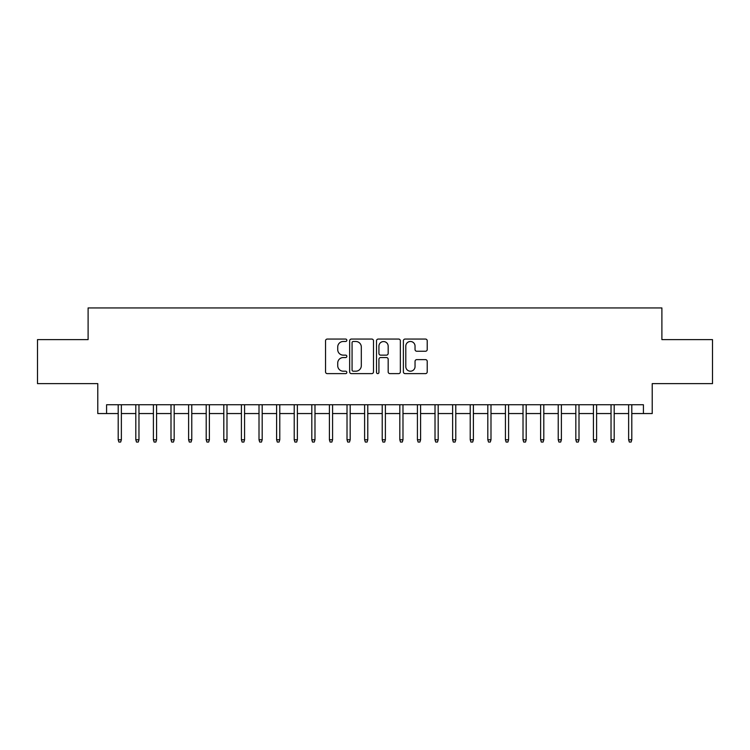 <?xml version="1.0" encoding="UTF-8"?>
<svg xmlns="http://www.w3.org/2000/svg" width="750" height="750" viewBox="0 0 750 750"><rect width="100%" height="100%" fill="white"/><g stroke="black" fill="none" stroke-linecap="round" stroke-linejoin="round"><path stroke-width="1.12" d="M346.837 340.275A1.209 1.209 0 0 0 345.628 339.066L327.272 339.066A1.725 1.725 0 0 0 325.547 340.791L325.547 371.887A1.725 1.725 0 0 0 327.272 373.622L345.628 373.622A1.209 1.209 0 0 0 346.837 372.413A1.209 1.209 0 0 0 345.628 371.203L343.256 371.203A5.531 5.531 0 0 1 337.725 365.672L337.725 363.084A5.531 5.531 0 0 1 343.256 357.553L345.628 357.553A1.209 1.209 0 0 0 346.837 356.344A1.209 1.209 0 0 0 345.628 355.134L343.256 355.134A5.531 5.531 0 0 1 337.725 349.603L337.725 347.016A5.531 5.531 0 0 1 343.256 341.484L345.628 341.484A1.209 1.209 0 0 0 346.837 340.275M425.494 351.244A1.725 1.725 0 0 0 427.219 349.519L427.219 340.791A1.725 1.725 0 0 0 425.494 339.066L405.103 339.066A1.725 1.725 0 0 0 403.378 340.791L403.378 371.887A1.725 1.725 0 0 0 405.103 373.622L425.494 373.622A1.725 1.725 0 0 0 427.219 371.887L427.219 361.35A1.725 1.725 0 0 0 425.494 359.625L416.766 359.625A1.725 1.725 0 0 0 415.041 361.35L415.041 366.581A4.622 4.622 0 0 1 410.419 371.203A4.622 4.622 0 0 1 405.797 366.581L405.797 346.106A4.622 4.622 0 0 1 410.419 341.484A4.622 4.622 0 0 1 415.041 346.106L415.041 349.519A1.725 1.725 0 0 0 416.766 351.244L425.494 351.244M106.584 413.55L106.584 404.747L643.416 404.747L643.416 413.55L652.219 413.55L652.219 383.625L712.5 383.625L712.5 339.619L661.894 339.619L661.894 307.941L88.106 307.941L88.106 339.619L37.5 339.619L37.5 383.625L97.781 383.625L97.781 413.55L118.2 413.55M373.491 340.791A1.725 1.725 0 0 0 371.756 339.066L351.375 339.066A1.725 1.725 0 0 0 349.65 340.791L349.65 371.887A1.725 1.725 0 0 0 351.375 373.622L371.756 373.622A1.725 1.725 0 0 0 373.491 371.887L373.491 340.791M378.244 339.066L398.625 339.066A1.725 1.725 0 0 1 400.35 340.791L400.35 371.887A1.725 1.725 0 0 1 398.625 373.622L389.897 373.622A1.725 1.725 0 0 1 388.172 371.887L388.172 359.278A1.725 1.725 0 0 0 386.447 357.553L380.663 357.553A1.725 1.725 0 0 0 378.928 359.278L378.928 372.413A1.209 1.209 0 0 1 377.719 373.622A1.209 1.209 0 0 1 376.509 372.413L376.509 340.791A1.725 1.725 0 0 1 378.244 339.066M121.369 413.55L135.806 413.55M138.966 413.55L153.403 413.55M156.572 413.55L171 413.55M174.169 413.55L188.606 413.55M191.775 413.55L206.203 413.55M209.372 413.55L223.809 413.55M226.978 413.55L241.406 413.55M244.575 413.55L259.012 413.55M262.181 413.55L276.609 413.55M279.778 413.55L294.216 413.55M297.375 413.55L311.812 413.55M314.981 413.55L329.409 413.55M332.578 413.55L347.016 413.55M350.184 413.55L364.613 413.55M367.781 413.55L382.219 413.55M385.387 413.55L399.816 413.55M402.984 413.55L417.422 413.55M420.591 413.55L435.019 413.55M438.188 413.55L452.625 413.55M455.784 413.55L470.222 413.55M473.391 413.55L487.819 413.55M490.988 413.55L505.425 413.55M508.594 413.55L523.022 413.55M526.191 413.55L540.628 413.55M543.797 413.55L558.225 413.55M561.394 413.55L575.831 413.55M579 413.55L593.428 413.55M596.597 413.55L611.034 413.55M614.194 413.55L628.631 413.55M631.8 413.55L643.416 413.55M353.278 341.484A1.209 1.209 0 0 0 352.069 342.694L352.069 369.994A1.209 1.209 0 0 0 353.278 371.203L355.781 371.203A5.531 5.531 0 0 0 361.312 365.672L361.312 347.016A5.531 5.531 0 0 0 355.781 341.484L353.278 341.484M388.172 346.191A4.622 4.622 0 0 0 383.55 341.569A4.622 4.622 0 0 0 378.928 346.191L378.928 353.409A1.725 1.725 0 0 0 380.663 355.134L386.447 355.134A1.725 1.725 0 0 0 388.172 353.409L388.172 346.191M118.2 439.772L118.903 442.059L120.666 442.059L121.369 439.772L118.2 439.772L118.2 404.747M121.369 439.772L121.369 404.747M135.806 439.772L136.509 442.059L138.262 442.059L138.966 439.772L135.806 439.772L135.806 404.747M138.966 439.772L138.966 404.747M153.403 439.772L154.106 442.059L155.869 442.059L156.572 439.772L153.403 439.772L153.403 404.747M156.572 439.772L156.572 404.747M171 439.772L171.713 442.059L173.466 442.059L174.169 439.772L171 439.772L171 404.747M174.169 439.772L174.169 404.747M188.606 439.772L189.309 442.059L191.072 442.059L191.775 439.772L188.606 439.772L188.606 404.747M191.775 439.772L191.775 404.747M206.203 439.772L206.906 442.059L208.669 442.059L209.372 439.772L206.203 439.772L206.203 404.747M209.372 439.772L209.372 404.747M223.809 439.772L224.512 442.059L226.275 442.059L226.978 439.772L223.809 439.772L223.809 404.747M226.978 439.772L226.978 404.747M241.406 439.772L242.109 442.059L243.872 442.059L244.575 439.772L241.406 439.772L241.406 404.747M244.575 439.772L244.575 404.747M259.012 439.772L259.716 442.059L261.469 442.059L262.181 439.772L259.012 439.772L259.012 404.747M262.181 439.772L262.181 404.747M276.609 439.772L277.312 442.059L279.075 442.059L279.778 439.772L276.609 439.772L276.609 404.747M279.778 439.772L279.778 404.747M294.216 439.772L294.919 442.059L296.672 442.059L297.375 439.772L294.216 439.772L294.216 404.747M297.375 439.772L297.375 404.747M311.812 439.772L312.516 442.059L314.278 442.059L314.981 439.772L311.812 439.772L311.812 404.747M314.981 439.772L314.981 404.747M329.409 439.772L330.122 442.059L331.875 442.059L332.578 439.772L329.409 439.772L329.409 404.747M332.578 439.772L332.578 404.747M347.016 439.772L347.719 442.059L349.481 442.059L350.184 439.772L347.016 439.772L347.016 404.747M350.184 439.772L350.184 404.747M364.613 439.772L365.316 442.059L367.078 442.059L367.781 439.772L364.613 439.772L364.613 404.747M367.781 439.772L367.781 404.747M382.219 439.772L382.922 442.059L384.684 442.059L385.387 439.772L382.219 439.772L382.219 404.747M385.387 439.772L385.387 404.747M399.816 439.772L400.519 442.059L402.281 442.059L402.984 439.772L399.816 439.772L399.816 404.747M402.984 439.772L402.984 404.747M417.422 439.772L418.125 442.059L419.878 442.059L420.591 439.772L417.422 439.772L417.422 404.747M420.591 439.772L420.591 404.747M435.019 439.772L435.722 442.059L437.484 442.059L438.188 439.772L435.019 439.772L435.019 404.747M438.188 439.772L438.188 404.747M452.625 439.772L453.328 442.059L455.081 442.059L455.784 439.772L452.625 439.772L452.625 404.747M455.784 439.772L455.784 404.747M470.222 439.772L470.925 442.059L472.688 442.059L473.391 439.772L470.222 439.772L470.222 404.747M473.391 439.772L473.391 404.747M487.819 439.772L488.531 442.059L490.284 442.059L490.988 439.772L487.819 439.772L487.819 404.747M490.988 439.772L490.988 404.747M505.425 439.772L506.128 442.059L507.891 442.059L508.594 439.772L505.425 439.772L505.425 404.747M508.594 439.772L508.594 404.747M523.022 439.772L523.725 442.059L525.487 442.059L526.191 439.772L523.022 439.772L523.022 404.747M526.191 439.772L526.191 404.747M540.628 439.772L541.331 442.059L543.094 442.059L543.797 439.772L540.628 439.772L540.628 404.747M543.797 439.772L543.797 404.747M558.225 439.772L558.928 442.059L560.691 442.059L561.394 439.772L558.225 439.772L558.225 404.747M561.394 439.772L561.394 404.747M575.831 439.772L576.534 442.059L578.288 442.059L579 439.772L575.831 439.772L575.831 404.747M579 439.772L579 404.747M593.428 439.772L594.131 442.059L595.894 442.059L596.597 439.772L593.428 439.772L593.428 404.747M596.597 439.772L596.597 404.747M611.034 439.772L611.737 442.059L613.491 442.059L614.194 439.772L611.034 439.772L611.034 404.747M614.194 439.772L614.194 404.747M628.631 439.772L629.334 442.059L631.097 442.059L631.8 439.772L628.631 439.772L628.631 404.747M631.8 439.772L631.8 404.747"/></g></svg>
